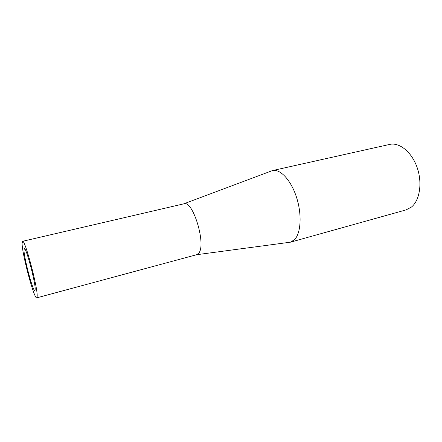 <?xml version="1.0" encoding="UTF-8"?>
<svg xmlns="http://www.w3.org/2000/svg" width="442" height="442" viewBox="0 0 442 442"><rect width="100%" height="100%" fill="white"/><g stroke="black" fill="none" stroke-linecap="round" stroke-linejoin="round"><path stroke-width="0.66" d="M24.012 250.211C23.89 257.752 33.012 291.814 34.835 290.51L35.156 289.411C35.719 283.173 26.034 246.802 24.338 248.675L24.012 250.211M37.156 296.46C38.029 288.366 24.807 238.647 22.542 241.31L22.106 243.498C22.039 253.968 34.233 299.477 36.736 297.853L37.156 296.46M36.736 297.853L196.795 254.675L198.933 252.946C206.259 243.918 192.773 199.883 184.021 203.784L22.542 241.31M183.85 203.823L272.454 170.573L389.634 144.429C399.386 142.097 411.712 151.926 417.104 167.446C422.574 182.922 419.751 200.546 411.32 207.149L406.065 209.895L290.433 242.188L196.624 254.719M272.454 170.573C280.206 168.662 290.985 180.065 296.499 197.231C302.074 214.359 300.969 233.199 294.532 239.647L290.433 242.188"/></g></svg>
